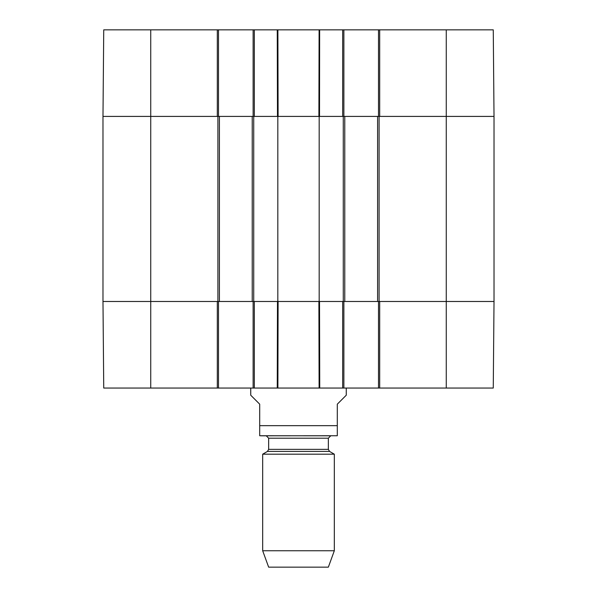 <?xml version="1.0" encoding="UTF-8"?>
<svg xmlns="http://www.w3.org/2000/svg" width="597" height="597" viewBox="0 0 597 597"><rect width="100%" height="100%" fill="white"/><g stroke="black" fill="none" stroke-linecap="round" stroke-linejoin="round"><path stroke-width="0.9" d="M102.983 170.541L102.983 170.966M102.983 168.914L102.983 163.608M102.983 170.824L102.983 169.003M102.983 173.846L102.983 170.869M102.983 163.653L102.983 162.765M102.983 169.25L102.983 168.794M102.983 156.81L102.983 163.16M102.983 116.415L102.983 301.485L219.397 301.485L219.397 116.415L102.983 116.415L217.308 116.415L217.308 29.85L103.736 29.85L102.983 116.415M102.983 184.354L102.983 176.234M102.983 197.6L102.983 197.122M102.983 197.368L102.983 183.869M102.983 194.234L102.983 192.98M446.257 29.85L446.257 116.415L494.017 116.415L493.264 29.85L379.692 29.85L379.692 116.415L446.257 116.415L446.257 301.485L494.017 301.485L379.692 301.485L379.692 388.05L493.264 388.05L494.017 301.485L494.017 116.415L377.602 116.415L377.602 301.485L446.257 301.485L446.257 388.05M377.602 301.485L344.767 301.485L344.767 116.415L319.179 116.415L319.179 301.485L344.767 301.485M319.179 301.485L277.821 301.485L277.821 116.415L252.232 116.415L252.232 301.485L277.821 301.485M252.232 301.485L219.397 301.485M219.397 116.415L252.232 116.415M277.821 116.415L319.179 116.415M344.767 116.415L377.602 116.415M250.74 388.05L250.74 395.214L259.695 404.169L259.695 435.743L259.695 425.661L337.305 425.661L337.305 435.743L337.305 404.169L346.26 395.214L346.26 388.05M262.68 550.747L334.32 550.747L328.35 567.15L268.65 567.15L262.68 550.747L262.68 454.183L267.456 451.422L268.65 449.354L268.65 438.198L328.35 438.198L330.738 435.81L259.695 435.743M260.889 435.81L337.305 435.743M262.68 454.183L334.32 454.183L334.32 550.747M266.262 435.81L268.65 438.198M378.498 301.485L378.498 388.05L379.692 388.05M378.498 388.05L343.872 388.05L343.872 301.485M253.128 301.485L253.128 388.05L343.872 388.05M253.128 388.05L218.502 388.05L218.502 301.485M217.308 388.05L217.308 301.485L102.983 301.485L103.736 388.05L218.502 388.05M342.678 388.05L342.678 301.485L319.522 301.485L319.738 388.05L319.111 388.05L318.895 301.485L278.105 301.485L277.889 388.05L277.262 388.05L277.478 301.485L254.322 301.485L254.322 388.05M103.49 359.692L103.229 329.842M102.983 301.485L103.05 309.321M103.594 371.274L103.736 388.05M343.872 116.415L343.872 29.85L253.128 29.85L253.128 116.415M343.872 29.85L378.498 29.85L378.498 116.415M379.692 29.85L378.498 29.85M218.502 116.415L218.502 29.85L217.308 29.85M218.502 29.85L253.128 29.85M277.359 29.85L277.806 29.85M319.641 29.85L319.522 116.415L342.678 116.415L342.678 29.85M254.322 29.85L254.322 116.415L277.478 116.415L277.262 29.85M277.889 29.85L278.105 116.415L318.895 116.415L319.111 29.85M253.725 301.485L253.725 116.415M217.905 116.415L217.905 301.485M343.275 116.415L343.275 301.485M379.095 301.485L379.095 116.415M150.743 29.85L150.743 388.05M267.456 451.422L329.544 451.422L334.32 454.183M268.65 449.354L328.35 449.354L329.544 451.422M328.35 449.354L328.35 438.198"/></g></svg>
